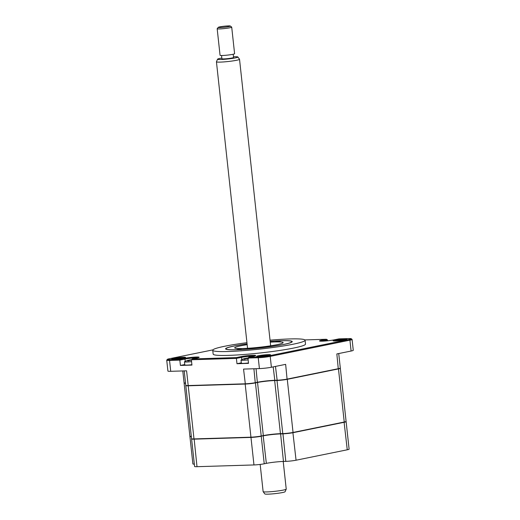 <?xml version="1.0" encoding="UTF-8"?>
<svg xmlns="http://www.w3.org/2000/svg" width="520" height="520" viewBox="0 0 520 520"><rect width="100%" height="100%" fill="white"/><g stroke="black" fill="none" stroke-linecap="round" stroke-linejoin="round"><path stroke-width="0.78" d="M247.078 343.831A33.52 2.847 -6.2 0 0 234.124 345.995A33.52 2.847 -6.2 0 0 225.589 348.855A33.52 2.847 -6.2 0 0 247.13 349.187A33.52 2.847 -6.2 0 0 283.699 344.474A33.52 2.847 -6.2 0 0 292.233 341.614A33.52 2.847 -6.2 0 0 270.173 341.322M246.948 342.687A46.443 3.946 -6.2 0 0 224.569 346.281A46.443 3.946 -6.2 0 0 212.745 350.253L213.161 354.113A46.443 3.946 -6.2 0 0 243.003 354.575A46.443 3.946 -6.2 0 0 293.67 348.049A46.443 3.946 -6.2 0 0 305.5 344.084L305.078 340.216A46.443 3.946 -6.2 0 0 270.049 340.178M212.745 350.253A46.443 3.946 -6.2 0 0 242.587 350.707A46.443 3.946 -6.2 0 0 293.254 344.188A46.443 3.946 -6.2 0 0 305.078 340.216M268.625 355.446A6.214 0.527 -6.2 0 0 259.116 356.434A6.214 0.527 -6.2 0 0 258.733 356.519M268.775 355.413A6.949 0.592 -6.2 0 0 270.524 354.874A6.949 0.592 -6.2 0 0 266.351 354.731A6.949 0.592 -6.2 0 0 258.499 355.726A6.949 0.592 -6.2 0 0 256.763 356.369A6.949 0.592 -6.2 0 0 261.469 356.369A6.949 0.592 -6.2 0 0 268.775 355.413M344.994 339.898A6.214 0.527 -6.2 0 0 335.485 340.893A6.214 0.527 -6.2 0 0 335.101 340.977M345.137 339.872A6.949 0.592 -6.2 0 0 346.892 339.332A6.949 0.592 -6.2 0 0 342.719 339.19A6.949 0.592 -6.2 0 0 334.867 340.184A6.949 0.592 -6.2 0 0 333.125 340.828A6.949 0.592 -6.2 0 0 337.838 340.828A6.949 0.592 -6.2 0 0 345.137 339.872M183.651 358.04A6.214 0.527 -6.2 0 0 174.142 359.034A6.214 0.527 -6.2 0 0 173.758 359.112M183.8 358.013A6.949 0.592 -6.2 0 0 185.549 357.468A6.949 0.592 -6.2 0 0 181.376 357.331A6.949 0.592 -6.2 0 0 173.524 358.325A6.949 0.592 -6.2 0 0 171.782 358.963A6.949 0.592 -6.2 0 0 176.494 358.963A6.949 0.592 -6.2 0 0 183.8 358.013M184.743 364.559L180.414 365.443L191.952 365.085L191.373 359.775L192.322 358.937L196.976 357.988A8.535 0.728 -6.2 0 0 199.128 357.325A8.535 0.728 -6.2 0 0 194.006 357.149A8.535 0.728 -6.2 0 0 184.359 358.371L179.706 359.32L179.836 360.126L169.546 360.445A8.535 0.728 173.8 0 1 166.732 360.21A8.535 0.728 173.8 0 1 166.758 360.146L167.401 359.346A7.8 0.663 173.8 0 1 169.364 358.741L212.888 349.882M241.306 362.83L236.983 363.714L236.405 358.397L191.373 359.775M304.889 339.918L326.339 339.261L321.685 340.21A8.535 0.728 -6.2 0 0 319.547 340.997A8.535 0.728 -6.2 0 0 325.332 340.997A8.535 0.728 -6.2 0 0 334.301 339.82L338.962 338.878L348.712 338.579A7.8 0.663 173.8 0 1 351.247 338.735L352.053 339.378A8.535 0.728 173.8 0 1 352.085 339.437A8.535 0.728 173.8 0 1 349.915 340.165L270.212 356.388A8.535 0.728 173.8 0 1 258.232 357.734L247.942 358.046L248.514 363.356L236.983 363.714M254.169 356.122A7.8 0.663 -6.2 0 0 241.547 357.351L236.405 358.397L236.269 357.591L192.322 358.937M166.732 360.21L167.915 371.079A8.535 0.728 -6.2 0 0 170.722 371.306L186.589 370.825L188.188 385.554L245.154 383.812A7.312 0.624 -6.2 0 0 255.417 382.662L257.524 382.232A12.188 1.034 173.8 0 1 274.638 380.309L276.978 380.237A7.312 0.624 -6.2 0 0 287.248 379.08L338.442 368.661A7.312 0.624 -6.2 0 0 340.281 368.095A7.312 0.624 -6.2 0 0 340.301 368.037L338.728 353.548M184.203 370.897L185.776 385.353A7.312 0.624 -6.2 0 0 185.809 385.404A7.312 0.624 -6.2 0 0 188.188 385.554L188.377 385.762A7.072 0.598 -6.2 0 1 186.076 385.619L185.809 385.404M182.786 370.942L184.08 382.798A7.312 0.624 -6.2 0 0 184.113 382.85A7.312 0.624 -6.2 0 0 185.523 383.012M184.113 382.85L184.379 383.065A7.072 0.598 -6.2 0 0 185.542 383.221M275.483 366.418L277.167 380.445A7.072 0.598 -6.2 0 0 287.092 379.327L338.286 368.907L336.843 353.932L351.098 351.032A8.535 0.728 -6.2 0 0 353.269 350.298L352.085 339.437M338.286 368.907A7.072 0.598 -6.2 0 0 340.067 368.355L340.281 368.095M256.055 368.7L257.368 382.479A12.434 1.059 173.8 0 1 274.827 380.517L273.182 366.886M253.91 368.765L255.261 382.909A7.072 0.598 -6.2 0 1 245.336 384.02L243.549 369.083L259.415 368.596A8.535 0.728 -6.2 0 0 271.394 367.25L285.649 364.351L287.092 379.327M327.548 340.795L327.444 339.872L322.303 340.918A7.8 0.663 -6.2 0 0 321.152 341.185M197.6 357.851A7.8 0.663 -6.2 0 0 184.977 359.079L179.836 360.126L180.414 365.443M179.706 359.32L169.949 359.619A7.8 0.663 173.8 0 1 167.401 359.346M327.444 339.872L326.339 339.261M351.247 338.735A7.8 0.663 173.8 0 1 349.297 339.456L269.594 355.68A7.8 0.663 173.8 0 1 258.642 356.909L248.892 357.207L253.546 356.259A8.535 0.728 -6.2 0 0 255.697 355.596A8.535 0.728 -6.2 0 0 250.575 355.42A8.535 0.728 -6.2 0 0 240.929 356.642L236.269 357.591M247.942 358.046L248.892 357.207M346.001 421.519L346.093 421.597A7.312 0.624 173.8 0 1 346.125 421.642A7.312 0.624 173.8 0 1 344.266 422.266L293.072 432.685A7.312 0.624 173.8 0 1 282.802 433.843L280.462 433.914A12.188 1.034 -6.2 0 0 263.347 435.838L261.06 436.059M346.125 421.642L349.115 449.169A7.312 0.624 173.8 0 1 347.256 449.793L296.062 460.213A7.312 0.624 173.8 0 1 285.798 461.37L283.452 461.442A12.188 1.034 -6.2 0 0 266.338 463.365L264.231 463.794L261.242 436.267A7.312 0.624 173.8 0 1 250.972 437.418L251.095 437.177M191.347 436.618A7.312 0.624 173.8 0 1 189.904 436.41A7.312 0.624 173.8 0 1 189.924 436.351L189.995 436.26M194.337 464.146A7.312 0.624 173.8 0 1 192.894 463.938L189.904 436.41M264.231 463.794A7.312 0.624 173.8 0 1 253.968 464.945L197.002 466.687A7.312 0.624 173.8 0 1 194.591 466.492L191.6 438.965A7.312 0.624 173.8 0 1 191.62 438.906L191.698 438.815M266.338 463.365L263.166 435.63M253.968 464.945L250.972 437.418L194.012 439.16A7.312 0.624 173.8 0 1 191.6 438.965M197.002 466.687L194.136 438.913M280.156 341.224L275.925 341.543L280.156 341.224M241.274 349.135L237.049 349.453L241.274 349.135M247.078 343.863A33.157 2.821 -6.2 0 0 234.397 345.982A33.157 2.821 -6.2 0 0 226.044 348.562A33.157 2.821 -6.2 0 0 245.953 349.238A33.157 2.821 -6.2 0 0 283.426 344.487A33.157 2.821 -6.2 0 0 291.726 341.425A33.157 2.821 -6.2 0 0 270.173 341.354M270.264 342.166A24.375 2.074 173.8 0 1 283.147 342.602A24.375 2.074 173.8 0 1 276.939 344.682A24.375 2.074 173.8 0 1 250.341 348.107A24.375 2.074 173.8 0 1 234.676 347.867A24.375 2.074 173.8 0 1 240.883 345.787A24.375 2.074 173.8 0 1 247.169 344.675M211.653 438.62L211.315 438.393M340.21 368.186A7.312 0.624 173.8 0 1 340.327 368.277L346.099 421.401A7.312 0.624 173.8 0 1 344.24 422.026L293.046 432.445A7.312 0.624 173.8 0 1 282.776 433.602L280.436 433.674A12.188 1.034 -6.2 0 0 263.322 435.598L261.216 436.026A7.312 0.624 173.8 0 1 250.946 437.177L193.986 438.919A7.312 0.624 173.8 0 1 191.575 438.718L185.803 385.6A7.312 0.624 173.8 0 1 185.9 385.476M191.321 436.378A7.312 0.624 173.8 0 1 189.878 436.169L184.106 383.045A7.312 0.624 173.8 0 1 184.203 382.922M340.327 368.277A7.312 0.624 173.8 0 1 338.468 368.901L287.274 379.321A7.312 0.624 173.8 0 1 277.011 380.478L274.664 380.549A12.188 1.034 -6.2 0 0 257.55 382.473L255.444 382.902A7.312 0.624 173.8 0 1 245.18 384.053L188.214 385.794A7.312 0.624 173.8 0 1 185.803 385.6M185.549 383.253A7.312 0.624 173.8 0 1 184.106 383.045M244.992 358.534L245.427 358.521A16.653 10.745 100.7 0 1 246.344 358.228L248.008 357.988M244.959 358.475A17.062 17.062 0 0 0 241.137 359.983A6.585 0.559 -6.2 0 0 241.014 360.106L241.352 363.2A6.585 0.559 -6.2 0 0 242.957 363.389A6.585 0.559 -6.2 0 0 248.475 362.986M241.014 360.106A6.585 0.559 -6.2 0 0 242.619 360.301A6.585 0.559 -6.2 0 0 248.144 359.892M248.541 358.456L245.98 358.716A16.653 11.739 112.2 0 0 244.94 359.177L244.953 359.171M244.94 359.177L243.802 359.19A16.653 12.519 -115 0 1 244.738 358.728L244.914 358.488M245.544 358.897L245.427 358.521M188.747 360.21A16.653 12.155 102.1 0 1 189.449 360.003L191.347 359.729M191.406 360.087L189.728 360.425A16.653 10.381 108.7 0 0 188.799 360.887L187.512 360.925A16.653 11.161 -113.4 0 1 188.325 360.471L188.188 360.262A16.653 11.375 -123.5 0 0 187.941 360.328A17.062 17.062 0 0 0 184.574 361.712A6.585 0.559 -6.2 0 0 184.444 361.835L184.782 364.929A6.585 0.559 -6.2 0 0 186.953 365.105A6.585 0.559 -6.2 0 0 191.912 364.715M184.444 361.835A6.585 0.559 -6.2 0 0 186.615 362.018A6.585 0.559 -6.2 0 0 191.575 361.621M188.416 360.75L188.188 360.262M286.214 489.157L285.084 491.719A10.212 0.865 173.8 0 1 271.05 494A10.212 0.865 173.8 0 1 264.81 493.916L263.146 491.66A11.616 0.988 -6.2 0 0 270.257 491.751A11.616 0.988 -6.2 0 0 286.214 489.157A11.616 0.988 -6.2 0 0 286.228 489.106L283.218 461.448M237.855 56.979L239.512 59.234A11.616 0.988 173.8 0 1 239.531 59.286A11.616 0.988 173.8 0 1 223.561 61.932A11.616 0.988 173.8 0 1 216.437 61.795A11.616 0.988 173.8 0 1 216.444 61.743L217.581 59.182A10.212 0.865 -6.2 0 0 223.834 59.352A10.212 0.865 -6.2 0 0 237.855 56.979A10.212 0.865 -6.2 0 0 233.461 56.784M221.553 55.504L221.904 58.754A5.85 0.501 -6.2 0 0 225.492 58.825A5.85 0.501 -6.2 0 0 233.539 57.493L233.188 54.243M221.988 27.463A6.097 0.52 -6.2 0 0 230.341 26.032A6.097 0.52 -6.2 0 0 226.629 26A6.097 0.52 -6.2 0 0 218.27 27.346A6.097 0.52 -6.2 0 0 221.988 27.463M230.341 26.032L231.68 27.098A7.312 0.624 173.8 0 1 231.712 27.151A7.312 0.624 173.8 0 1 221.656 28.814A7.312 0.624 173.8 0 1 217.172 28.73A7.312 0.624 173.8 0 1 217.191 28.672L218.27 27.346M217.172 28.73L220.058 55.289A7.312 0.624 -6.2 0 0 224.542 55.38A7.312 0.624 -6.2 0 0 234.598 53.709L231.712 27.151M221.826 58.045A10.212 0.865 -6.2 0 0 217.581 59.182M260.175 464.425L263.127 491.615A11.616 0.988 -6.2 0 0 263.146 491.66M241.794 359.645L241.547 357.351L240.929 356.642M271.394 367.25L270.212 356.388L269.594 355.68M259.415 368.596L258.232 357.734L258.642 356.909M351.098 351.032L349.915 340.165L349.297 339.456M322.329 341.172L321.685 340.21M184.359 358.371L184.977 359.079L185.231 361.374M170.722 371.306L169.546 360.445L169.949 359.619M283.452 461.442L280.586 433.667M285.798 461.37L282.925 433.596M347.256 449.793L344.078 422.058M296.062 460.213L292.89 432.478M293.046 432.445L287.274 379.321M344.24 422.026L338.468 368.901M193.986 438.919L188.214 385.794M250.946 437.177L245.18 384.053M261.216 436.026L255.444 382.902M263.322 435.598L257.55 382.473M280.436 433.674L274.664 380.549M282.776 433.602L277.011 380.478M244.836 359.053L244.738 358.728M246.305 358.605L246.344 358.228M189.404 360.575L189.449 360.003M226.044 348.562L225.674 349.024M291.726 341.425L292.188 341.796M245.317 358.423L245.511 358.911M188.74 360.191L188.988 360.782M270.654 345.793L239.531 59.286M247.559 348.303L216.437 61.795"/></g></svg>
